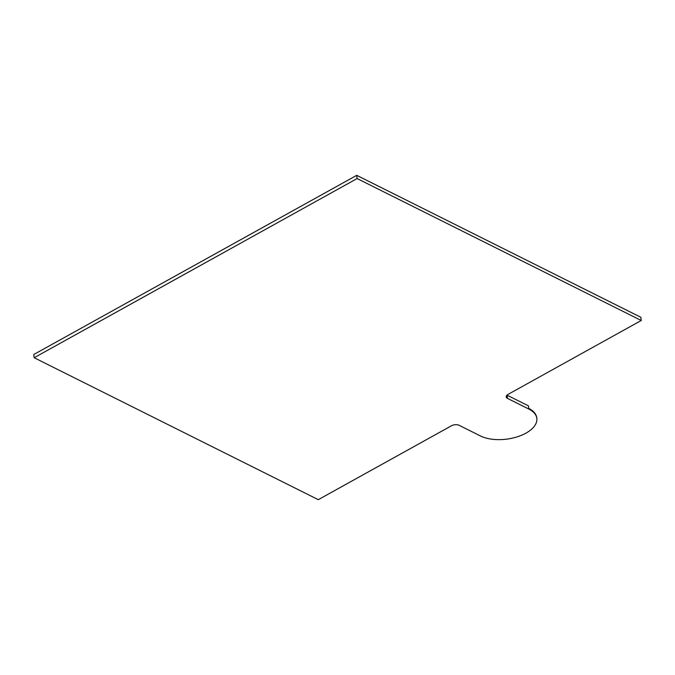 <?xml version="1.0" encoding="UTF-8"?>
<svg xmlns="http://www.w3.org/2000/svg" width="675" height="675" viewBox="0 0 675 675"><rect width="100%" height="100%" fill="white"/><g stroke="black" fill="none" stroke-linecap="round" stroke-linejoin="round"><path stroke-width="1.01" d="M507.001 395.137A5.408 2.793 172.6 0 0 507.119 395.204L528.432 405.844L528.846 409.058L507.541 398.419A5.408 2.793 172.6 0 1 506.216 396.875A5.408 2.793 172.6 0 1 508.022 394.402L641.25 320.49L357.134 178.546L34.163 357.725L318.279 499.669L451.507 425.756A5.408 2.793 172.6 0 1 459.093 425.292L480.406 435.94A32.459 16.765 172.6 0 0 517.016 436.902A32.459 16.765 172.6 0 0 536.811 418.323A32.459 16.765 172.6 0 0 528.846 409.058M34.163 357.725L33.75 354.51L356.721 175.331L640.837 317.275L641.25 320.49M356.721 175.331L357.134 178.546M536.811 418.323L536.735 417.673A32.459 16.765 172.6 0 0 528.761 408.417M507.119 395.204L507.541 398.419"/></g></svg>
